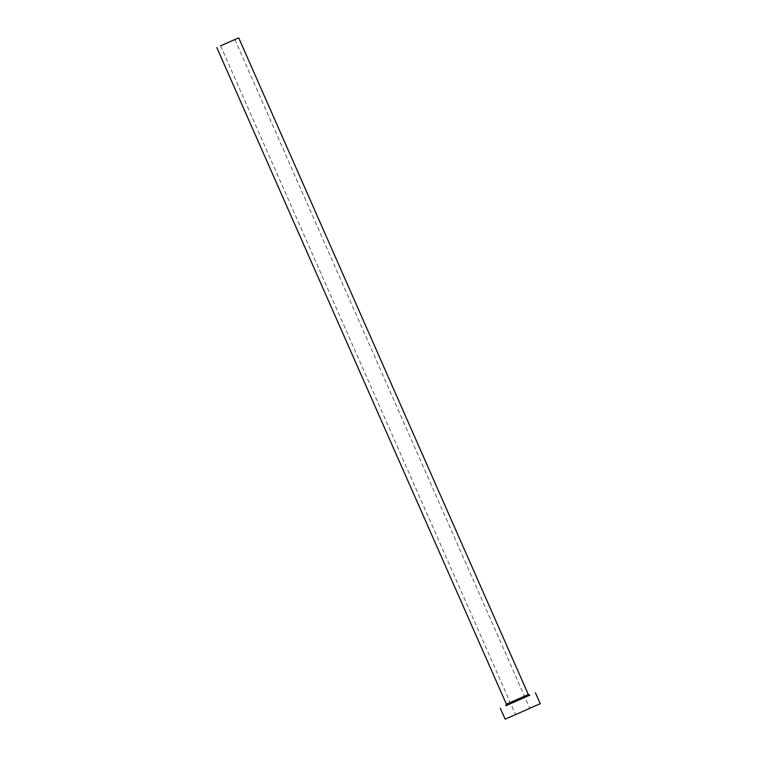 <?xml version="1.0" encoding="UTF-8"?>
<svg xmlns="http://www.w3.org/2000/svg" width="757" height="757" viewBox="0 0 757 757"><rect width="100%" height="100%" fill="white"/><g stroke="black" fill="none" stroke-linecap="round" stroke-linejoin="round"><path stroke-width="0.57" stroke-dasharray="3.79 2.84" d="M522.321 711.561L529.805 708.268L522.321 711.561M529.673 695.21L505.998 705.647M540.224 703.679L505.146 719.15M505.856 705.742L529.843 695.163L505.837 705.742M528.329 694.519L506.405 704.19M234.869 39.544L529.805 708.268M220.609 45.827L515.555 714.561"/><path stroke-width="1.14" d="M228.103 42.534L220.609 45.827L228.103 42.534M227.176 42.912L238.701 37.85L227.176 42.912M505.998 705.647L529.673 695.21M500.311 708.183L505.146 719.15L523.589 711.05L540.224 703.679L535.388 692.712M216.776 47.521L506.405 704.19L528.329 694.519L529.853 695.153L505.856 705.742M238.701 37.85L528.329 694.519M505.837 705.742L506.405 704.19"/></g></svg>
